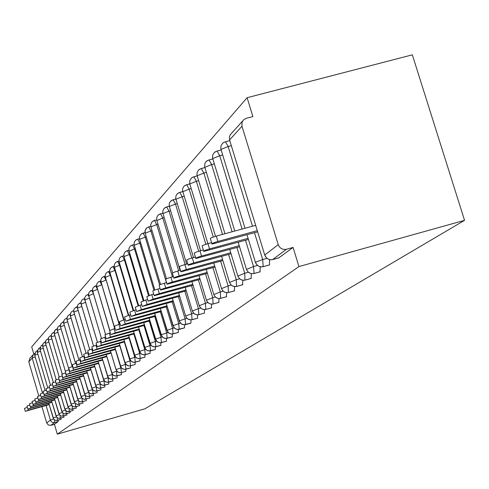 <?xml version="1.0" encoding="UTF-8"?>
<svg xmlns="http://www.w3.org/2000/svg" width="489" height="489" viewBox="0 0 489 489"><rect width="100%" height="100%" fill="white"/><g stroke="black" fill="none" stroke-linecap="round" stroke-linejoin="round"><path stroke-width="0.73" d="M278.241 244.622L241.969 126.241L229.573 139.946L264.738 255.02L278.241 244.622C279.806 248.388 282.538 249.934 286.438 249.274L293.082 247.434L298.956 266.566L464.55 220.35L412.337 54.835L247.11 97.708L31.699 346.854L33.82 354.079M464.55 220.35L144.915 408.798L57.323 434.165L298.956 266.566M42.457 393.07L32.182 358.046L28.784 361.805L38.784 395.919M41.938 406.689L46.712 422.967L50.398 420.13L46.1 405.497M58.228 420.204L58.228 421.487L54.426 424.305L57.323 434.165M58.228 421.487L54.689 422.508L50.942 425.314L54.426 424.305M28.784 361.805L29.927 358.211L32.555 355.277M50.942 425.314L48.35 425.014L46.712 422.967M247.11 97.708L252.899 116.571L246.267 118.307L243.644 119.744L241.951 122.452L241.969 126.241M293.082 247.434L278.84 257.837M269.525 259.616L269.531 264.891L269.213 264.977M260.282 266.786L259.971 271.835M251.395 273.663L251.089 278.424M242.85 280.258L242.55 284.763M234.616 286.591L234.329 290.863M226.694 292.679L226.413 296.737M219.048 298.541L218.779 302.398M211.676 304.176L211.419 307.862M204.561 309.616L204.316 313.131M197.69 314.855L197.452 318.217M191.052 319.916L190.826 323.137M184.634 324.8L184.42 327.887M178.424 329.519L178.216 332.489M172.415 334.085L172.22 336.939M166.596 338.498L166.407 341.249M160.954 342.771L160.777 345.423M155.49 346.915L155.319 349.47M150.19 350.925L150.031 353.394M145.044 354.812L144.897 357.202M140.05 358.59L139.909 360.9M135.202 362.251L135.068 364.488M119.304 343.419L125.202 363.223L127.183 365.405L128.589 365.894L130.557 365.784L130.367 367.979M125.85 369.262L125.795 371.365M110.477 350.913L116.186 370.045L118.13 372.215L120.001 372.765L121.449 372.606L121.351 374.666M117.134 375.876L117.03 377.869M112.916 379.054L112.818 380.986M108.821 382.141L108.723 384.024M104.823 385.149L104.738 386.982M100.936 388.077L100.856 389.861M97.146 390.931L97.067 392.667M93.454 393.712L93.381 395.405M89.848 396.426L89.78 398.07M86.333 399.067L86.272 400.674M82.91 401.646L82.849 403.211M79.56 404.165L79.505 405.693M76.296 406.616L76.247 408.107M73.105 409.018L73.063 410.473M69.994 411.359L69.951 412.777M66.95 413.645L66.907 415.033M63.973 415.882L63.937 417.233M61.07 418.064L61.033 419.391M53.148 418.016L48.802 403.211L53.68 419.055L54.847 420.1L56.345 420.534L61.082 419.373M37.158 350.913L35.911 351.536L34.737 355.222L45.104 390.528M51.59 400.858L56.504 416.897L57.684 417.954L59.2 418.388L63.992 417.221M39.786 347.991L38.527 348.62L37.341 352.343L47.788 387.924M54.42 398.462L59.395 414.69L60.587 415.754L62.121 416.2L66.962 415.014M42.476 345.002L41.198 345.637L40 349.403L50.538 385.259M57.311 396.011L62.347 412.429L63.558 413.511L65.104 413.957L70.006 412.759M45.232 341.945L43.13 343.48L42.653 346.102L53.35 382.539M60.275 393.498L65.153 409.77L66.596 411.206L68.167 411.665L73.118 410.454L69.359 411.542L68.992 408.382M48.044 338.816L45.917 340.362L45.44 343.015L56.229 379.751M67.904 406.646L63.283 390.931L68.472 407.747L69.707 408.853L71.296 409.311L76.308 408.089M50.929 335.607L48.778 337.178L48.289 339.861L59.175 376.897L48.362 340.252L51.828 338.859M66.412 388.297L71.645 405.32L72.898 406.438L74.499 406.909L79.573 405.674M53.882 332.331L51.7 333.914L51.211 336.634L62.195 373.981M69.591 385.595L74.896 402.838L76.162 403.969L77.788 404.446L82.916 403.193M56.907 328.969L54.695 330.576L54.2 333.321L65.294 371.017L54.279 333.724L57.91 332.257M72.849 382.832L78.222 400.295L79.505 401.438L81.15 401.921L86.339 400.656M60.006 325.527L57.769 327.153L57.268 329.928L68.992 369.739L57.347 330.344L61.07 328.834M76.192 380.002L81.639 397.685L82.934 398.847L84.597 399.33L89.854 398.052M63.179 321.994L60.911 323.639L60.404 326.456L72.238 366.603M79.615 377.098L85.135 395.008L86.449 396.188L88.136 396.677L93.454 395.381M66.84 318.253L65.373 318.828L64.138 320.044L63.625 322.893L75.569 363.388M66.84 318.266L66.437 318.376M83.13 374.116L88.723 392.27L90.055 393.456L91.761 393.957L97.146 392.649M70.227 314.531L68.692 315.124L67.445 316.352L66.926 319.238L78.986 360.087M70.227 314.543L69.774 314.665M86.73 371.059L92.409 389.452L93.754 390.656L95.483 391.163L100.936 389.837M73.698 310.711L72.091 311.334L70.838 312.569L70.318 315.491L82.488 356.701M73.698 310.723L73.197 310.863M90.428 367.924L96.186 386.567L97.549 387.783L99.298 388.297L104.823 386.958M77.268 306.792L74.517 308.406L73.802 309.94L73.79 311.646L86.082 353.223M77.268 306.805L76.712 306.958M94.224 364.702L100.062 383.602L101.449 384.837L103.216 385.356L108.815 383.999M80.324 302.948L77.898 304.702L77.36 307.697L89.768 349.653M98.124 361.395L104.047 380.552L105.447 381.811L107.244 382.337L112.91 380.962M84.689 298.638L82.843 299.335L81.767 300.319L81.033 301.896L81.021 303.638L93.558 345.986M84.689 298.651L84.029 298.828M102.128 357.997L108.136 377.429L109.56 378.7L111.382 379.232L117.122 377.844M88.558 294.39L86.62 295.118L85.538 296.114L84.799 297.703L84.786 299.476L97.452 342.221M88.558 294.402L87.831 294.604M106.241 354.507L112.342 374.213L113.784 375.503L115.63 376.041L121.449 374.635M91.743 290.258L89.212 292.08L88.601 293.755L88.656 295.197L101.449 338.351L88.76 295.692L93.436 293.785M121.345 372.636L125.899 371.34M95.765 285.79L93.191 287.636L92.641 288.981L92.629 290.796L105.563 334.384M114.823 347.221L121.113 367.508L122.598 368.834L124.493 369.391L130.471 367.948M99.903 281.193L100.832 280.937L98.601 281.75L97.293 283.07L96.73 284.427L96.718 286.273L109.805 330.326M124.365 341.994L129.995 360.906L125.025 362.642L125.196 363.119L126.37 364.763L128.619 365.858L130.117 365.87L135.178 364.458M105.159 276.175L102.824 277.037L101.718 278.064L100.936 279.745L100.93 281.615L114.891 328.596M105.166 276.193L104.157 276.468M129.701 359.042L123.888 339.513L130.404 360.405L131.926 361.774L133.876 362.349L140.025 360.87M108.534 271.603L109.622 271.303L107.17 272.19L105.838 273.534L105.202 275.301L105.257 276.823L119.377 324.28M128.656 335.472L135.251 356.701L136.798 358.082L138.778 358.669L145.013 357.172M113.045 266.597L114.224 266.273L111.651 267.196L110.306 268.553L109.725 269.965L109.719 271.89L123.992 319.83M133.546 331.322L140.251 352.881L141.822 354.287L143.827 354.88L150.16 353.358M118.961 261.071L116.26 262.049L115.129 263.1L114.316 264.855L114.31 266.811L128.748 315.246M118.961 261.089L117.69 261.432M150.471 350.845L147.464 350.656L145.129 348.596L138.558 327.049L145.398 348.944L146.993 350.368L149.035 350.974L155.453 349.433M123.845 255.729L121.009 256.743L119.872 257.807L119.053 259.592L119.041 261.572L133.644 310.515M123.845 255.741L122.476 256.114M143.778 322.63L150.71 344.879L152.33 346.334L154.402 346.945L160.918 345.381M128.888 250.215L125.911 251.279L124.762 252.348L123.931 254.158L123.925 256.169L138.693 305.631M128.888 250.234L127.415 250.637M149.139 318.076L156.193 340.692L157.837 342.166L159.94 342.789L166.553 341.206M134.09 244.531L130.966 245.643L130.068 246.407L128.962 248.559L128.955 250.6L143.907 300.594M134.096 244.549L132.507 244.977M154.671 313.376L161.847 336.371L163.522 337.868L165.655 338.504L172.373 336.897M137.764 239.139L139.469 238.675L136.18 239.824L134.781 241.254L134.157 242.776L134.151 244.855L149.279 295.393L134.255 245.258L139.781 243.119L153.956 290.362M160.38 308.516L167.69 331.903L169.39 333.425L171.553 334.073L178.381 332.441M143.191 233.112L145.025 232.617L141.565 233.815L140.154 235.258L139.451 237.226L139.518 238.913L154.83 290.026L139.622 239.329L145.251 237.141L159.591 284.904M166.278 303.504L173.723 327.288L175.453 328.84L177.654 329.494L184.591 327.844M148.797 226.89L150.771 226.352L147.134 227.605L145.71 229.066L144.988 231.065L145.062 232.782L160.569 284.482L145.166 233.204L150.899 230.967L166.443 282.673M185.502 324.635L183.351 324.739L181.737 324.17L179.439 321.646L172.379 298.314L179.964 322.52L181.719 324.097L183.962 324.763L191.003 323.082M156.706 219.861L152.88 221.187L151.694 222.312L150.716 224.696L150.899 226.872L166.504 278.767L150.899 226.872L156.737 224.585L172.464 276.841M156.712 219.879L154.591 220.453M178.693 292.948L185.624 315.967C186.865 318.999 189.078 320.24 192.244 319.69L197.642 318.168M160.588 213.797L162.861 213.18L160.355 213.858L157.91 215.349L156.828 217.244L156.712 219.885L172.648 272.88M185.221 287.391L192.287 310.833C193.558 313.92 195.802 315.179 199.023 314.616L204.512 313.076M166.792 206.908L169.237 206.248L166.541 206.975L164.059 208.491L162.849 210.851L162.849 213.1L180.099 270.405M191.981 281.64L199.188 305.515C200.484 308.657 202.77 309.94 206.04 309.372L211.627 307.801M175.832 199.047L172.953 199.848L170.429 201.382L169.31 203.345L169.194 206.077L186.688 264.097M175.838 199.072L173.216 199.775M198.992 275.674L206.346 300.001C207.66 303.204 209.983 304.513 213.32 303.932L218.999 302.336M182.684 191.609L179.591 192.458L177.348 193.699L176.046 195.582L175.698 198.332L193.51 257.55M182.69 191.633L179.873 192.385M206.254 269.488L213.76 294.292C215.105 297.544 217.471 298.883 220.863 298.29L226.645 296.67M197.043 175.918L193.62 176.859L191.297 178.137L189.665 181.009L189.793 183.895L186.712 184.714L184.194 186.058L182.874 187.978L182.47 190.3L200.582 250.747M189.769 183.925L186.78 184.72M213.791 263.076L221.462 288.363C222.825 291.676 225.24 293.039 228.687 292.44L234.579 290.796M189.909 184.28L207.911 243.675M197.036 175.948L193.937 176.773M221.621 256.407L229.451 282.208C230.845 285.582 233.302 286.97 236.817 286.365L242.813 284.69M201.376 168.522L204.677 167.641L201.034 168.613L198.668 169.915L197.134 172.36L197.018 175.294L215.521 236.328M229.751 249.482L237.758 275.808C239.182 279.25 241.682 280.668 245.264 280.05L251.37 278.345M212.697 158.968L208.742 160.044L206.327 161.37L204.934 163.393L204.561 166.346L224.964 233.736M212.733 158.986L209.103 159.952M238.204 242.275L246.395 269.158C247.844 272.666 250.399 274.109 254.048 273.485L260.27 271.756M217.134 151.034L221.132 149.976L216.749 151.138L214.292 152.482L212.703 155.025L212.581 158.069L234.787 231.052M247.006 234.781L255.38 262.232C256.866 265.814 259.47 267.287 263.186 266.652L269.531 264.891M225.49 141.761L229.781 140.63L225.081 141.871L222.574 143.24L220.961 145.832L220.839 148.931L245.013 228.253M28.087 409.048L28.423 410.185L25.312 411.298L49.212 404.611M25.306 411.273L24.462 408.388L27.305 407.349M28.423 410.185L49.108 404.262M30.611 406.762L30.954 407.93L27.806 409.061L51.987 402.3M27.8 409.036L26.944 406.121L29.853 405.051M30.954 407.93L51.883 401.94M33.191 404.427L33.539 405.625L30.355 406.775L54.823 399.935M30.349 406.744L29.487 403.798L32.457 402.704M33.539 405.625L54.719 399.568M35.825 402.037L36.186 403.266L32.965 404.434L57.733 397.514M32.952 404.403L32.085 401.426L35.129 400.308M36.186 403.266L57.623 397.141M38.527 399.586L38.9 400.852L35.636 402.037L60.703 395.039M35.624 402.007L34.743 398.993L37.855 397.85M38.9 400.852L60.593 394.66M41.29 397.08L41.675 398.382L38.368 399.586L63.747 392.508M38.356 399.55L37.464 396.506L40.654 395.332M41.675 398.382L63.631 392.117M44.12 394.513L44.511 395.852L41.168 397.074L66.865 389.91M41.155 397.037L40.251 393.957L43.521 392.753M44.511 395.852L66.742 389.513M47.017 391.872L47.427 393.26L44.028 394.501L70.055 387.257M44.022 394.464L43.105 391.347L46.455 390.118M47.427 393.26L69.933 386.848M49.982 389.171L50.404 390.607L46.968 391.866L73.326 384.531M46.956 391.83L46.033 388.676L49.462 387.41M50.404 390.607L73.203 384.116M49.964 389.128L49.028 385.937L52.512 384.647L53.46 387.887L49.976 389.165L76.681 381.744M53.46 387.887L76.553 381.316M53.05 386.353L52.103 383.125L55.63 381.817L56.596 385.1L53.063 386.402L80.117 378.883M56.596 385.1L79.988 378.443M56.217 383.517L55.251 380.246L58.833 378.92L59.805 382.239L56.229 383.559L83.643 375.949M59.805 382.239L83.509 375.497M59.456 380.601L58.484 377.294L62.115 375.943L63.105 379.299L59.475 380.65L87.262 372.942M63.105 379.299L87.121 372.477M62.788 377.612L61.803 374.262L65.483 372.887L66.486 376.292L62.806 377.661L90.972 369.855M66.486 376.292L90.832 369.378M66.204 374.537L65.208 371.151L68.937 369.751L69.958 373.199L66.223 374.592L94.787 366.689M69.958 373.199L94.64 366.2M69.719 371.389L68.704 367.954L72.488 366.53L73.521 370.026L69.731 371.444L98.699 363.437M72.488 366.53L72.818 366.438M73.521 370.026L98.552 362.93M73.326 368.15L72.299 364.672L76.137 363.223L77.183 366.762L73.344 368.211L102.721 360.093M76.137 363.223L76.522 363.113M77.183 366.762L102.568 359.574M77.03 364.818L75.991 361.304L79.884 359.825L80.948 363.413L77.048 364.886L106.853 356.658M79.884 359.825L80.33 359.696M80.948 363.413L106.7 356.126M80.838 361.402L79.786 357.838L83.741 356.328L84.817 359.965L80.856 361.469L111.107 353.131M83.741 356.328L84.255 356.181M84.817 359.965L110.942 352.581M84.756 357.881L83.686 354.268L87.702 352.734L88.796 356.426L84.774 357.954L115.477 349.501M87.702 352.734L88.283 352.569M88.796 356.426L115.306 348.938M88.784 354.262L87.702 350.607L91.779 349.036L92.886 352.783L88.809 354.342L119.976 345.766M91.779 349.036L92.433 348.853M92.886 352.783L119.799 345.185M92.934 350.54L91.834 346.829L95.972 345.234L97.103 349.03L92.959 350.619L124.603 341.921M95.972 345.234L96.706 345.026M97.103 349.03L124.426 341.328M97.201 346.701L96.088 342.942L100.294 341.316L101.437 345.167L97.225 346.793L129.371 337.966M100.294 341.316L101.107 341.084M101.437 345.167L129.188 337.355M101.602 342.752L100.471 338.944L104.744 337.276L105.905 341.188L101.626 342.844L134.286 333.889M104.744 337.276L105.642 337.025M105.905 341.188L134.096 333.26M106.137 338.681L104.988 334.818L109.334 333.119L110.514 337.086L106.162 338.779L139.353 329.69M109.334 333.119L110.325 332.838M110.514 337.086L139.157 329.036M110.807 334.482L109.646 330.564L114.059 328.828L115.263 332.856L110.844 334.586L144.573 325.362M114.059 328.828L115.147 328.522M115.263 332.856L144.371 324.69M115.63 330.148L114.45 326.181L118.943 324.403L120.16 328.498L115.667 330.264L149.964 320.894M118.943 324.403L120.129 324.073M120.16 328.498L149.75 320.197M120.606 325.68L119.408 321.652L123.974 319.837L125.215 323.993L120.642 325.802L155.526 316.285M115.288 270.221L109.842 272.452L123.968 319.843L125.276 319.476M125.215 323.993L155.306 315.57M125.746 321.065L124.53 316.982L129.175 315.124L130.435 319.348L125.789 321.194L161.266 311.53M129.175 315.124L130.587 314.727M130.435 319.348L161.046 310.784M131.058 316.297L129.817 312.153L134.542 310.252L135.826 314.543L131.101 316.438L167.207 306.609M134.542 310.252L136.083 309.824M135.826 314.543L166.975 305.845M136.547 311.371L135.288 307.165L140.098 305.215L141.4 309.58L136.59 311.517L173.344 301.53M140.098 305.215L141.767 304.751M141.4 309.58L173.106 300.735M142.22 306.273L140.942 302.006L145.838 300.008L147.165 304.445L142.268 306.432L179.695 296.273M145.838 300.008L147.647 299.506M147.165 304.445L179.445 295.454M148.094 300.998L146.798 296.67L151.779 294.623L153.13 299.134L148.149 301.169L186.26 290.839M151.779 294.623L153.742 294.078M153.13 299.134L186.003 289.989M154.176 295.533L152.861 291.144C152.592 290.827 154.286 290.124 157.935 289.042L159.31 293.632C155.661 294.72 153.974 295.417 154.231 295.723L193.063 285.215M157.935 289.042L160.056 288.455M159.31 293.632L192.794 284.329M160.478 289.873L159.139 285.417C158.839 285.093 160.563 284.372 164.304 283.259L165.71 287.935C161.969 289.048 160.245 289.763 160.539 290.081L200.111 279.384M164.304 283.259L166.602 282.624M165.71 287.935L199.836 278.467M167.012 284.005L165.655 279.482C165.313 279.152 167.067 278.412 170.918 277.269L172.348 282.025C168.497 283.174 166.743 283.907 167.079 284.225L207.422 273.339M170.918 277.269L173.393 276.585M172.348 282.025L207.134 272.391M173.797 277.917L172.409 273.327C172.03 272.984 173.815 272.226 177.77 271.047L179.231 275.894C175.276 277.074 173.485 277.831 173.864 278.155L215.007 267.067M177.77 271.047L180.447 270.313M179.231 275.894L214.708 266.083M180.832 271.597L179.426 266.933C178.998 266.591 180.814 265.808 184.891 264.592L186.382 269.531C182.305 270.747 180.484 271.523 180.912 271.86L222.88 260.564M184.891 264.592L187.776 263.797M186.382 269.531L222.568 259.543M188.149 265.026L186.719 260.295C186.236 259.946 188.088 259.139 192.287 257.886L193.809 262.917C189.61 264.176 187.752 264.971 188.234 265.313L231.065 253.803M192.287 257.886L195.404 257.031M193.809 262.917L230.741 252.74M195.753 258.198L194.304 253.394C193.754 253.039 195.643 252.208 199.977 250.912L201.529 256.047C197.195 257.342 195.307 258.161 195.851 258.51L239.579 246.78M199.977 250.912L203.338 249.989M201.529 256.047L239.237 245.667M203.668 251.089L202.195 246.218C201.578 245.851 203.503 245.001 207.972 243.656L209.561 248.889C205.087 250.234 203.161 251.077 203.772 251.432L248.436 239.469M207.972 243.656L211.603 242.666M209.561 248.889L248.082 238.314M211.914 243.693L210.417 238.742C209.72 238.369 211.682 237.495 216.303 236.101L217.923 241.444C213.302 242.831 211.34 243.705 212.03 244.066L257.66 231.859M216.303 236.101L255.668 225.343M217.923 241.444L257.293 230.655M35.208 356.891L32.182 358.046L33.344 354.397L34.566 353.773L33.344 354.397M54.395 419.837L54.689 422.508L52.775 422.508L51.149 421.481L50.398 420.13L53.613 419.012M286.438 249.274L272.709 259.537L279.176 257.74M242.593 121.027L230.209 134.823L229.335 137.293L229.726 140.459M264.849 255.35L264.738 255.02C266.26 258.681 268.913 260.185 272.709 259.537L272.342 259.622M57.457 420.418L57.182 417.655M53.179 418.046L56.443 416.86M45.08 390.534L34.737 355.289L37.818 354.054M103.857 380.338L104.126 380.735M107.818 376.982L108.234 377.63M111.847 373.394L112.458 374.433M93.472 293.773L91.7 290.258L90.502 290.784M116.957 375.913L116.449 371.255L116.804 371.157M97.586 289.323L109.689 330.399M115.373 349.531L120.838 367.899L121.266 367.777M101.816 284.757L114.695 328.651M119.805 345.815L125.349 364.452L125.862 364.311M106.174 280.05L119.108 324.36M129.995 360.906L130.6 360.735M110.661 275.209L110.343 275.295L123.65 319.928M129.053 338.058L134.775 357.251L135.471 357.056M111.651 267.196L112.99 266.591L114.884 270.331L128.326 315.368M133.888 334.005L139.701 353.492L140.496 353.266M120.049 265.081L119.567 265.221L133.142 310.668M138.864 329.83L144.775 349.617L145.673 349.366M124.964 259.787L124.389 259.946L138.106 305.821M143.992 325.521L150.001 345.619L151.015 345.338M130.037 254.323L129.359 254.512L143.222 300.827M149.286 321.084L155.392 341.499L156.529 341.188M135.27 248.687L134.487 248.907L148.503 295.674M154.744 316.505L160.96 337.257L162.22 336.897M140.673 242.874L139.787 243.112L137.702 239.139L136.18 239.824M160.374 311.774L166.7 332.868L168.094 332.477M146.26 236.865L145.251 237.141L143.124 233.112L141.565 233.815M166.193 306.896L172.635 328.339L174.176 327.905M152.03 230.655L150.899 230.967L148.729 226.884L147.134 227.605M172.207 301.847L178.76 323.651L180.453 323.18M158.008 224.237L156.737 224.585L154.524 220.447L152.88 221.187M178.424 296.627L185.099 318.816L186.957 318.29M164.182 217.599L162.776 217.984L178.693 270.796M184.848 291.23L191.651 313.804L193.693 313.235M170.582 210.728L169.023 211.15L185.129 264.525M191.505 285.643L198.436 308.626L200.667 308.003M177.207 203.613L175.496 204.078L191.798 258.021M198.393 279.861L205.466 303.259L207.898 302.575M184.084 196.242L182.201 196.749L198.705 251.285M205.539 273.858L212.746 297.691L215.398 296.951M191.217 188.595L189.157 189.145L205.863 244.292M212.941 267.642L220.301 291.927L223.186 291.12M198.626 180.655L196.37 181.26L213.296 237.043M220.625 261.187L228.137 285.937L231.279 285.063M206.321 172.415L203.858 173.075L222.501 234.408M228.601 254.482L236.273 279.72L239.689 278.773M214.323 163.852L211.639 164.567L232.104 231.786M236.896 247.513L244.732 273.265L248.436 272.232M222.648 154.946L219.732 155.722L242.092 229.054M245.515 240.27L253.528 266.548L257.538 265.435M231.321 145.679L228.155 146.517L252.495 226.211M254.488 232.727L262.679 259.549L267.025 258.351M60.324 418.272L60.037 415.424M55.997 415.876L59.34 414.66M37.366 352.428L40.495 351.151M36.302 351.273L37.219 350.937M63.252 416.084L62.953 413.132M58.882 413.657L62.299 412.416M40.031 349.494L43.228 348.186M38.912 348.357L39.872 348.034M66.253 413.841L65.942 410.791M61.834 411.39L65.337 410.112M42.751 346.487L46.027 345.148M41.583 345.375L42.586 345.063M69.322 411.542L66.583 411.237L64.829 409.061L68.442 407.759M45.538 343.412L48.894 342.037M44.316 342.324L45.367 342.031M72.464 409.195L72.121 405.919M67.947 406.689L71.62 405.344M47.115 339.207L48.209 338.932M75.679 406.787L75.318 403.388M71.113 404.25L74.878 402.875M51.314 337.037L54.829 335.595M49.976 336.01L51.125 335.76M78.98 404.324L78.595 400.791M74.352 401.756L78.216 400.344M52.91 332.74L54.114 332.52M82.354 401.799L81.95 398.125M77.678 399.201L81.639 397.753M55.911 329.384L57.176 329.213M85.813 399.207L85.386 395.381M81.082 396.579L85.153 395.094M60.52 326.884L64.303 325.332M58.986 325.955L59.97 325.527L60.318 325.827M89.365 396.555L88.906 392.563M84.579 393.889L88.747 392.367M63.741 323.333L67.623 321.738M62.14 322.434L63.142 321.994L63.539 322.367M93.008 393.834L92.507 389.654M88.161 391.133L92.445 389.574M67.048 319.684L71.027 318.046M65.373 318.828L66.4 318.382L66.852 318.828M96.736 391.041L96.217 386.707L91.81 388.229L93.356 390.46L95.905 391.188L100.899 389.855M70.434 315.943L74.524 314.262M68.692 315.124L69.738 314.671L70.251 315.222M100.569 388.174L100.049 383.779L95.581 385.326L90.404 367.93M73.912 312.11L78.112 310.381M72.091 311.334L73.161 310.863L73.753 311.542M104.505 385.234L103.986 380.772L99.45 382.343L101.04 384.635L103.65 385.381L108.778 384.018M77.482 308.168L81.797 306.395M75.581 307.44L76.675 306.958L77.36 307.807M108.546 382.209L108.032 377.685L103.423 379.281L105.037 381.603L107.684 382.361L112.873 380.98M81.15 304.127L85.581 302.3M79.163 303.443L80.282 302.948L81.082 304.024M112.696 379.103L112.183 374.513M107.537 376.23L112.177 374.513M97.421 342.233L84.884 299.959L89.469 298.094M82.843 299.335L83.986 298.834L85.031 300.448M121.406 374.66L116.076 376.072L113.369 375.295L111.706 372.905L116.449 371.255M86.62 295.118L87.788 294.604L89.157 297.031M125.856 371.359L120.453 372.789L117.708 372.007L116.021 369.58L120.838 367.899L121.449 372.606M105.538 334.397L92.739 291.303L97.482 289.354L95.716 285.79L94.499 286.334M125.349 364.452L120.459 366.163L121.785 368.315L124.463 369.421L125.96 369.232L125.355 364.452M109.78 330.338L96.828 286.792L101.651 284.806L99.854 281.193L98.601 281.75M135.129 364.482L130.557 365.784L130.001 360.906M114.866 328.602L101.04 282.147L105.936 280.118L104.108 276.468L102.824 277.037M135.27 362.221L134.781 357.251L129.726 359.024L131.492 361.56L134.347 362.38L139.976 360.894M119.353 324.286L105.379 277.373L110.343 275.295L108.485 271.603L107.17 272.19M140.184 358.541L139.701 353.492L134.567 355.295L136.358 357.869L139.255 358.7L144.964 357.196M145.251 354.751L144.775 349.617L139.554 351.45L141.376 354.067L144.31 354.916L150.099 353.388M128.723 315.252L114.438 267.385L119.567 265.221L117.635 261.432L116.26 262.049M155.392 349.464L150.551 350.839L150.007 345.625L144.689 347.496M133.625 310.521L119.175 262.165L124.389 259.946L122.421 256.114L121.009 256.743M155.857 346.817L155.398 341.505M160.857 345.417L154.891 346.982L151.877 346.108L149.995 343.412L155.392 341.499M138.674 305.637L124.023 256.566L129.359 254.512M161.413 342.661L160.96 337.257L155.459 339.201L157.379 341.945L160.435 342.832L166.486 341.243M143.888 300.601L129.108 251.224L134.487 248.907L132.446 244.977L130.966 245.643M125.911 251.279L127.354 250.631L129.359 254.506M167.146 338.37L166.706 332.868M172.299 336.933L166.156 338.541L163.057 337.642L161.101 334.855L166.7 332.868M173.063 333.938L172.635 328.339L166.932 330.362L168.919 333.198L172.067 334.115L178.302 332.477M179.182 329.366L178.766 323.657L172.953 325.723L166.272 303.504M184.506 327.881L179.28 329.36L177.055 329.47L174.536 328.253L172.953 325.723M190.918 323.131L185.606 324.629L185.099 318.816L179.182 320.925M192.043 319.739L191.657 313.81L185.624 315.967L186.48 317.722L187.727 318.95L191.01 319.916L197.55 318.211M156.804 220.252L156.908 220.588L162.776 217.984L160.52 213.791L158.833 214.555M198.815 314.671L198.442 308.626L192.348 311.028M163.051 213.852L162.959 213.546L169.023 211.15M205.82 309.427L205.466 303.259M199.255 305.723L205.466 303.253M169.408 206.853L169.31 206.529L175.496 204.078L173.149 199.769L171.358 200.576M164.989 207.684L166.725 206.902L169.029 211.15M213.082 303.993L212.752 297.697M206.413 300.222L212.746 297.691M175.997 199.598L175.893 199.255L182.201 196.749M220.612 298.357L220.301 291.927L213.84 294.519M182.825 192.079L182.715 191.719L189.157 189.145L186.712 184.714L184.811 185.569M177.965 193.204L179.805 192.379L182.208 196.743M228.424 292.508L228.143 285.943L221.541 288.608M236.542 286.438L236.279 279.726M229.537 282.465L236.273 279.72M197.263 176.181L197.14 175.777L203.858 173.075L201.309 168.516L199.286 169.42M189.793 183.895L196.37 181.26L193.87 176.767L191.914 177.648M244.965 280.124L244.732 273.265L237.843 276.083M204.903 167.77L204.775 167.342L211.639 164.567M253.73 273.565L254.048 273.485L253.528 266.548L246.487 269.445M212.849 159.029L212.715 158.57L219.732 155.722L217.073 151.028L214.909 151.987M206.945 160.875L209.041 159.94L211.645 164.561M262.85 266.737L263.186 266.652L262.685 259.555M255.484 262.538L255.38 262.232L262.679 259.549M221.12 149.927L220.973 149.445L228.155 146.517L225.441 141.755L223.192 142.745M53.154 418.046L54.193 419.678L55.942 420.503L61.064 419.385M34.756 353.199L34.725 355.24M55.972 415.876L57.024 417.527L58.79 418.364L63.967 417.233M55.966 415.839L51.565 400.864M47.769 387.93L37.341 352.422M37.353 350.32L37.323 352.367M58.857 413.657L59.921 415.326L61.706 416.176L66.944 415.027M58.845 413.621L54.395 398.468M50.514 385.271L40 349.482M40.006 347.379L39.988 349.427M61.81 411.383L62.885 413.071L64.689 413.932L69.982 412.771M61.797 411.347L57.286 396.017M53.325 382.545L42.726 346.475M42.726 344.366L42.708 346.42M64.817 409.024L60.251 393.504M56.204 379.757L45.514 343.4M45.501 341.291L45.495 343.339M67.916 406.683L69.022 408.407L70.862 409.287L76.284 408.101M48.35 338.137L48.35 340.191M71.082 404.244L72.201 405.992L74.065 406.879L79.548 405.687M71.07 404.207L66.388 388.303M62.176 373.993L51.284 337.025M51.259 334.916L51.266 336.964M74.328 401.75L75.459 403.517L77.341 404.415L82.892 403.205M74.316 401.707L69.566 385.601M55.544 329.641L54.291 331.45L54.261 333.657M77.647 399.195L78.79 400.98L80.703 401.891L86.315 400.668M77.635 399.146L72.824 382.838M57.305 328.235L57.323 330.271M81.058 396.573L82.213 398.382L84.145 399.305L89.823 398.064M81.04 396.524L76.168 380.008M72.213 366.609L60.489 326.872M60.434 324.775L60.465 326.799M84.548 393.889L85.722 395.717L87.678 396.652L93.423 395.399M84.53 393.834L79.591 377.105M75.544 363.394L63.711 323.321M63.643 321.224L63.686 323.241M88.13 391.133L89.316 392.985L91.296 393.926L97.115 392.661M88.112 391.078L83.106 374.122M78.955 360.093L67.011 319.672M66.938 317.587L66.987 319.592M91.785 388.248L86.706 371.065M82.458 356.707L70.404 315.937M70.318 313.865L70.379 315.845M95.575 385.405L96.791 387.3L98.821 388.272L104.787 386.976M86.052 353.235L73.882 312.098M73.784 310.038L73.857 312.006M99.426 382.361L94.2 364.708M89.744 349.666L77.451 308.162M77.341 306.12L77.421 308.064M103.399 379.299L98.1 361.402M93.533 345.998L81.119 304.115M80.997 302.098L81.088 304.011M107.507 376.224L108.772 378.199L110.881 379.207L117.085 377.863M107.488 376.157L102.103 358.003M84.75 297.972L84.854 299.849M111.681 372.924L106.217 354.513M88.607 293.736L88.723 295.576M115.997 369.598L110.447 350.919M92.574 289.384L92.702 291.181M125.917 369.256L130.429 367.972M120.435 366.182L114.799 347.227M96.651 284.916L96.791 286.658M125.001 362.661L119.279 343.425M100.85 280.325L101.003 282.006M105.172 275.607L105.331 277.22M134.542 355.314L128.631 335.478M109.622 270.753L109.793 272.294M139.53 351.469L133.521 331.328M114.212 265.772L114.389 267.214M118.943 260.637L119.127 261.982M149.976 343.425L143.76 322.636M123.821 255.362L124.004 256.584M155.447 339.213L149.121 318.082M128.864 249.928L129.047 251.022M161.089 334.861L154.652 313.376M134.072 244.341L134.243 245.276M166.92 330.368L160.368 308.522M139.457 238.583L139.609 239.341M146.841 227.813L145.196 230.246L145.16 233.216M150.814 226.548L150.893 226.878M192.421 311.23L194.072 313.59L196.657 314.788L198.363 314.788L204.414 313.125M199.481 306.279L201.211 308.48L203.748 309.555L205.398 309.543L211.523 307.856M206.841 301.169L208.626 303.18L211.101 304.14L213.204 303.987L218.883 302.391M213.87 294.525C215.209 297.636 217.501 298.913 220.741 298.351L226.517 296.731M221.584 288.608C222.953 291.774 225.276 293.07 228.559 292.501L234.439 290.857M229.598 282.465C230.991 285.68 233.351 287 236.67 286.432L242.666 284.757M237.929 276.083C239.347 279.347 241.743 280.692 245.105 280.124L251.212 278.418M253.938 273.547L260.093 271.829M248.663 272.416L251.157 273.614L253.877 273.565M263.076 266.713L269.341 264.971M255.613 262.544C257.092 265.906 259.555 267.3 262.996 266.737M272.599 259.598L278.968 257.831M265.014 255.35C266.523 258.76 269.023 260.185 272.501 259.628"/></g></svg>

